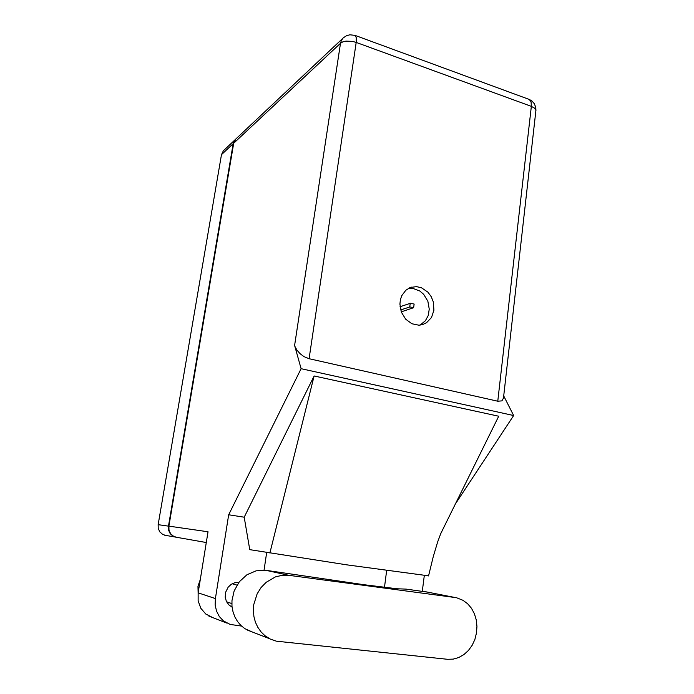 <?xml version="1.0" encoding="UTF-8"?>
<svg xmlns="http://www.w3.org/2000/svg" width="694" height="694" viewBox="0 0 694 694"><rect width="100%" height="100%" fill="white"/><g stroke="black" fill="none" stroke-linecap="round" stroke-linejoin="round"><path stroke-width="1.04" d="M235.717 139.173L234.086 141.194L233.219 143.701L168.469 526.113L168.581 530.121L170.23 533.695L173.127 536.245L176.12 537.26M165.64 535.412L162.674 534.423L159.863 531.968L158.267 528.516L158.163 524.647L221.499 154.667L223.399 150.789L235.257 139.607M427.148 592.069L406.172 589.102L397.142 588.755L363.812 584.704L265.793 570.303L256.155 570.789L246.986 574.727L239.343 581.702L234.104 590.967L231.961 600.7L232.004 606.296L232.967 611.744L234.815 616.862L237.487 621.494L240.896 625.485L244.93 628.712L252.46 632.078M288.86 575.369L282.12 575.309L275.44 576.905L266.262 582.24L261.152 587.506L257.17 593.856L253.778 604.691L253.362 610.633L253.909 616.506L255.401 622.128L257.795 627.315L261.005 631.896L264.935 635.721L270.105 639.009L276.273 641.143L447.509 659.3L453.156 659.161L458.682 657.591L463.835 654.659L468.363 650.53L472.085 645.394L474.835 639.486L476.474 633.084L476.96 626.474L476.258 619.95L474.41 613.817L471.486 608.326L467.635 603.745L463.002 600.275L456.522 597.751L288.86 575.369L265.793 570.303M198.102 593.084L197.981 586.256L200.262 579.742M238.797 582.413L234.876 582.717L231.189 584.365L228.135 587.202L225.619 592.277L225.22 597.178L226.452 601.568L229.089 605.099L232.082 607.033M433.915 310.209L433.351 301.881L431.252 296.65L427.964 292.183L421.405 287.724L416.487 286.605L410.336 287.524L405.79 290.266L401.687 295.826L400.325 299.973L399.883 304.137L401.366 312.222L405.617 319.179L411.872 323.768L419.02 325.191L422.75 324.558L426.567 322.745L431.495 317.462L433.915 310.209M408.28 288.487L412.999 288.409L419.835 291.02L423.73 294.377L427.834 301.179L429.274 309.056L428.276 315.38L425.439 320.741L420.061 325.113M212.867 617.634L205.788 614.034L200.835 608.256L198.172 600.874L198.137 592.815L215.366 598.558L215.14 604.942L216.485 611.076L219.304 616.524L223.399 620.887L230.165 624.47L241.512 626.066M176.623 537.347L173.552 536.315L170.655 533.773L169.006 530.19L168.894 526.173L208.044 531.76L198.137 592.815M529.14 99.433L531.049 101.784L531.335 106.338L534.727 108.247L535.924 110.537L535.803 107.492L534.397 103.762L531.743 100.847L529.14 99.433L355.05 35.394L349.871 34.769L346.479 35.698L343.174 37.936L341.335 40.521L340.52 43.262L233.704 143.25L235.908 138.982L342.966 38.144M503.506 397.966L501.927 400.872L497.789 401.193L309.09 358.711L303.981 356.621L300.077 353.714L296.919 350.114L294.976 346.506L294.62 345.404L340.52 43.262L342.775 41.926L345.976 41.163L352.413 41.397L356.196 42.403L309.09 358.711M428.597 575.864L346.627 564.795L249.788 549.674L244.227 517.195L228.682 514.801L301.083 368.714L294.62 345.404M401.227 311.866L413.615 307.728L409.954 306.965L400.646 309.992M414.092 304.059L410.44 303.261L400.022 306.722M355.05 35.394L356.317 37.641L356.196 42.403L531.335 106.338L497.789 401.193M503.428 398.616L535.881 110.953M428.588 575.942L433.238 556.796L437.662 541.962L440.681 533.747L445.088 524.742L440.942 533.122M176.189 537.269L177.872 537.503M215.366 598.558L228.682 514.801M264.024 570.13L266.696 552.519L264.041 570.13M422.334 591.271L424.268 575.552M386.645 570.537L384.459 587.35M244.227 517.195L314.13 375.931L498.752 416.244L445.088 524.742M455.333 504.035L513.664 415.515L301.083 368.714M233.704 143.25L168.894 526.173M513.664 415.515L503.723 396.048M314.13 375.931L269.845 553.057M233.219 143.701L221.499 154.667M158.163 524.647L168.469 526.113M424.676 591.583L454.77 597.447M409.738 307.017L410.223 303.313M164.391 535.143L174.897 536.983M231.865 603.572L226.574 601.811M409.512 287.863L411.585 287.108M206.3 542.491L175.33 537.061M226.686 623.039L208.929 616.09M236.966 585.111L232.169 583.775M247.133 630.005L269.454 638.68M413.615 307.728L414.101 304.024"/></g></svg>
